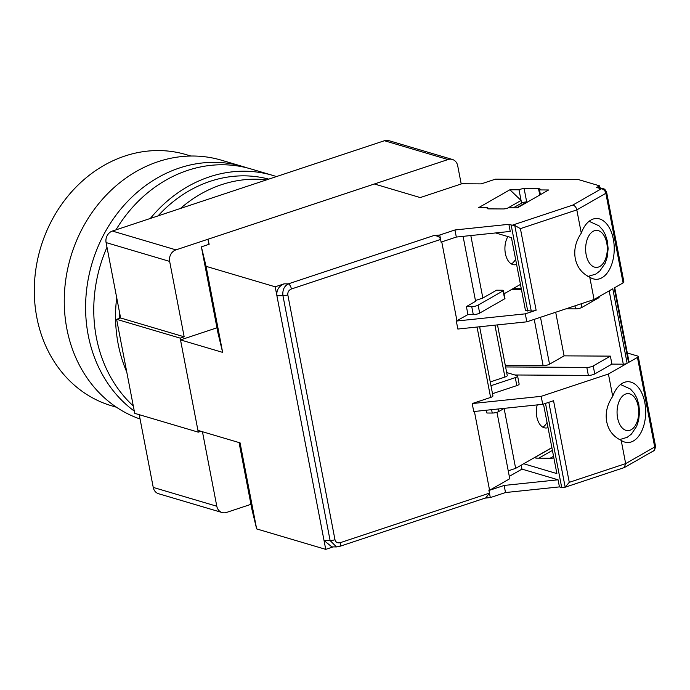 <?xml version="1.0" encoding="UTF-8"?>
<svg xmlns="http://www.w3.org/2000/svg" width="690" height="690" viewBox="0 0 690 690"><rect width="100%" height="100%" fill="white"/><g stroke="black" fill="none" stroke-linecap="round" stroke-linejoin="round"><path stroke-width="1.03" d="M250.962 504.33L226.51 512.446A9.358 8.073 -73.5 0 1 222.146 512.549L158.579 493.73A9.358 8.073 -73.5 0 1 153.24 487.416L139.233 414.673M200.945 431.276L198.28 432.164L134.714 413.336L116.61 319.315L120.612 317.987L106.088 242.578A9.358 8.073 -73.5 0 1 112.384 231.055L384.434 140.726A9.358 8.073 -73.5 0 1 388.798 140.631L452.364 159.45A9.358 8.073 -73.5 0 1 457.703 165.764L461.213 183.963M384.434 140.726L448 159.554L175.941 249.875L112.384 231.055M106.088 242.578L169.654 261.406L184.17 336.806L120.612 317.987M198.28 432.164L180.168 338.135L116.61 319.315M202.455 431.724L216.798 506.236L153.24 487.416M448 159.554A9.358 8.073 -73.5 0 1 452.364 159.45M169.654 261.406A9.358 8.073 -73.5 0 1 175.941 249.875M180.168 338.135L184.17 336.806M222.146 512.549A9.358 8.073 -73.5 0 1 216.798 506.236M134.283 411.085A135.68 117.024 -73.5 0 1 88.199 279.278A135.68 117.024 -73.5 0 1 179.46 167.981A135.68 117.024 -73.5 0 1 242.751 166.514A135.68 117.024 -73.5 0 1 246.813 167.808M140.061 419.003A135.68 117.024 -73.5 0 1 64.627 290.447A135.68 117.024 -73.5 0 1 158.122 161.667A135.68 117.024 -73.5 0 1 221.412 160.192L242.751 166.514M190.871 156.026L186.033 154.595A130.996 112.988 106.5 0 0 124.925 156.018A130.996 112.988 106.5 0 0 34.5 282.857A130.996 112.988 106.5 0 0 111.642 405.815L116.481 407.247M116.696 297.666A135.68 117.024 106.5 0 0 118.171 344A135.68 117.024 106.5 0 0 126.77 372.074M133.299 405.987A135.68 117.024 -73.5 0 1 96.376 337.548A135.68 117.024 -73.5 0 1 106.985 247.236M266.478 179.892A130.996 112.988 106.5 0 0 221.628 184.653A130.996 112.988 106.5 0 0 180.444 208.458M268.755 179.133A130.996 112.988 106.5 0 0 210.278 181.289A130.996 112.988 106.5 0 0 158.045 215.892M119.672 313.122A130.996 112.988 106.5 0 0 119.663 318.297M276.466 176.58A135.68 117.024 106.5 0 0 272.714 175.389A135.68 117.024 106.5 0 0 150.342 218.454M115.963 229.865A135.68 117.024 -73.5 0 1 250.927 168.938L272.714 175.389M644.779 402.443A30.412 17.793 90.3 0 0 628.055 381.708A30.412 17.793 90.3 0 0 612.72 396.362C607.148 404.547 605.147 413.008 606.717 421.771C608.511 430.457 613.332 436.658 621.19 440.375A30.412 17.793 90.3 0 0 627.702 442.532A30.412 17.793 90.3 0 0 644.779 402.443M613.35 239.223A30.412 17.793 90.3 0 0 596.626 218.489A30.412 17.793 90.3 0 0 581.291 233.142C575.719 241.319 573.718 249.789 575.288 258.552C577.073 267.237 581.903 273.438 589.76 277.156A30.412 17.793 90.3 0 0 596.272 279.303A30.412 17.793 90.3 0 0 613.35 239.223M609.184 290.852L623.303 364.182A2.803 0.733 -10.9 0 0 626.227 363.69A2.803 0.733 -10.9 0 0 627.141 363.302L612.789 288.782L594.064 299.503L589.76 277.156M505.598 366.951L586.819 367.416A4.675 1.216 -10.9 0 0 591.692 366.606A4.675 1.216 -10.9 0 0 593.219 365.95L610.383 356.126L564.092 355.859L549.533 364.199L540.494 317.288M514.843 374.981L588.363 375.403A4.675 1.216 -10.9 0 0 593.227 374.584A4.675 1.216 -10.9 0 0 594.754 373.937L611.918 364.113L610.383 356.126M539.77 195.037L538.545 188.715A3.743 0.975 169.1 0 1 540.141 189.198A3.743 0.975 169.1 0 1 539.502 189.923L548.61 189.974L517.397 207.845L508.297 207.785A3.743 0.975 169.1 0 1 507.072 208.311A3.743 0.975 169.1 0 1 503.174 208.958L488.761 208.88A3.743 0.975 169.1 0 1 487.166 208.397A3.743 0.975 169.1 0 1 487.804 207.673L488.028 208.829M463.085 236.351L475.591 301.314L466.406 306.576L471.736 306.602A4.675 1.216 -10.9 0 0 476.609 305.791A4.675 1.216 -10.9 0 0 478.136 305.135L503.105 290.844A1.872 0.492 -10.9 0 0 503.424 290.481A1.872 0.492 -10.9 0 0 502.622 290.24L496.55 290.205L482.853 298.046L475.436 300.512M503.424 290.481L504.959 298.468A1.872 0.492 169.1 0 1 504.64 298.83L479.671 313.122A4.675 1.216 169.1 0 1 478.144 313.769A4.675 1.216 169.1 0 1 473.28 314.588L467.949 314.554L456.314 321.057L525.297 313.838L536.13 310.241A4.675 1.216 169.1 0 1 531.257 311.061L525.452 310.371L511.437 237.627L495.636 232.944M537.225 404.901A16.379 9.582 90.3 0 0 536.82 416.855A16.379 9.582 90.3 0 0 545.833 428.016A16.379 9.582 90.3 0 0 548.024 427.602M507.918 236.584A16.379 9.582 90.3 0 0 505.391 253.635A16.379 9.582 90.3 0 0 514.404 264.796A16.379 9.582 90.3 0 0 516.594 264.373M534.224 319.375L543.134 365.666A4.675 1.216 -10.9 0 0 548.007 364.846A4.675 1.216 -10.9 0 0 549.533 364.199M638.181 406.229A18.509 10.833 -89.7 0 1 631.272 429.663A18.509 10.833 -89.7 0 1 617.602 418.011A18.509 10.833 -89.7 0 1 624.51 394.568A18.509 10.833 -89.7 0 1 638.181 406.229M599.834 266.444A18.509 10.833 90.3 0 0 606.752 243.009A18.509 10.833 90.3 0 0 593.081 231.348A18.509 10.833 90.3 0 0 586.172 254.782A18.509 10.833 90.3 0 0 599.834 266.444M511.368 263.934A16.379 9.582 90.3 0 0 515.594 259.173M542.797 427.162A16.379 9.582 90.3 0 0 547.023 422.401M520.45 284.409L504.062 293.793M494.928 325.163L504.925 377.068A4.675 1.216 -10.9 0 0 507.245 375.507L497.499 324.895M543.134 365.666L505.313 365.45M564.092 355.859L555.692 312.242M527.721 311.043L511.152 224.992L514.775 225.466L520.415 228.631L576.814 209.907L605.846 193.286A4.675 3.597 -119.8 0 0 601.197 188.836A4.675 4.037 -73.5 0 1 603.379 188.784C604.5 188.775 605.587 189.974 606.648 192.381A4.675 1.216 169.1 0 1 605.846 193.286L623.096 282.883A4.675 1.216 -10.9 0 0 623.898 281.977L606.648 192.381M516.577 207.837L526.875 201.937M470.813 235.54L482.853 298.046M521.45 289.602L511.471 289.55M513.006 288.67L521.278 288.713M463.137 236.644L464.439 236.213M566.007 308.818L575.546 308.87A4.675 1.216 -10.9 0 0 581.946 307.404L599.11 297.58L598.937 296.709M479.697 327.146L481.413 326.577M504.925 377.068L490.245 381.941M490.97 385.693L515.283 377.62L516.819 385.606A4.675 1.216 -10.9 0 0 519.139 384.045L517.604 376.067A4.675 1.216 169.1 0 1 515.283 377.62M506.676 372.565L517.008 375.619A4.675 1.216 169.1 0 1 517.604 376.067M508.237 470.83L515.646 468.363L504.114 408.454M333.175 546.903L325.74 549.369L324.033 540.503L331.873 546.894M504.304 408.342L498.637 411.585A4.675 1.216 169.1 0 1 492.237 413.051L486.907 413.017L486.364 410.214M515.646 468.363L551.879 447.629M275.172 286.798L284.082 283.849C278.743 286.238 276.345 290.18 276.888 295.674L275.172 286.798L206.077 266.34L201.376 246.847L217.945 332.899L222.654 352.383L206.077 266.34M527.703 201.946L526.694 201.937A3.743 0.975 -10.9 0 0 521.58 203.11L513.36 207.819M521.58 203.11L519.018 189.81A3.743 0.975 169.1 0 1 524.133 188.637L526.694 201.937M540.417 194.666L539.502 189.923M623.303 364.182L611.918 364.113M548.826 402.296L565.162 487.14L564.584 487.399M621.19 440.375L625.666 463.611L569.267 482.336L565.162 487.14L561.712 487.571L545.505 403.4M466.406 306.576L467.949 314.554M511.152 224.992L508.875 224.319L510.246 231.417L456.314 237.058L441.755 241.897L456.961 320.841M525.297 313.838L526.832 321.825L457.85 329.044L456.314 321.057M541.184 396.336L472.202 403.555L473.737 411.542L542.72 404.323L541.184 396.336L608.416 374.014L627.141 363.302M492.505 393.68L516.819 385.606M496.964 412.284L509.763 478.731L489.589 490.271L474.409 411.473M508.875 224.319L454.952 229.968L439.746 235.014L433.475 235.67L288.299 283.866C284.125 286.203 282.339 290.145 282.952 295.708L330.105 540.537L336.504 546.92L331.692 546.894M569.267 482.336L553.553 400.726L542.72 404.323M523.693 463.758L556.882 473.59L543.487 404.064M599.912 187.758L599.541 185.834L578.591 179.624L495.48 179.15L481.241 183.876L461.826 183.764L420.236 197.573L374.385 183.989L207.949 239.249L209.165 244.269L201.376 246.847M627.305 352.987L637.655 356.049A4.675 1.216 169.1 0 1 638.25 356.488A4.675 1.216 169.1 0 1 637.448 357.403L628.547 362.491A2.803 0.733 -10.9 0 0 629.03 361.948L614.73 287.678M628.547 362.491L614.195 287.98L623.096 282.883M603.379 188.784L598.264 187.266L596.652 187.49L601.197 188.836L572.769 205.103C574.882 205.698 576.236 207.302 576.814 209.907L581.291 233.142M454.952 229.968L456.314 237.058M439.746 235.014L440.599 239.447C439.746 236.817 437.374 235.557 433.475 235.67M519.018 189.81L509.91 189.759L478.696 207.621L487.804 207.673M507.883 208.001L521.062 200.454L509.91 189.759M538.545 188.715L524.133 188.637M526.832 321.825L594.064 299.503M477.049 327.034L490.607 397.449A4.675 1.216 -10.9 0 0 492.927 395.888L479.619 326.767M490.607 397.449L472.202 403.555M336.513 546.92L339.48 546.445A4.675 2.027 -108.4 0 0 340.282 542.676C337.531 543.315 335.754 542.323 334.978 539.718L287.825 294.889C287.575 292.112 288.774 290.136 291.422 288.981L440.599 239.447L441.195 242.552L441.841 242.337M284.082 283.849L288.299 283.866A4.675 2.027 71.6 0 1 291.422 288.981M509.306 476.367L521.985 469.114L558.072 479.8L559.443 486.899L505.511 492.539L490.314 497.585L484.966 498.145M561.712 487.563L559.443 486.899M521.985 469.114L521.226 465.172M287.825 294.889A4.675 1.216 -10.9 0 1 282.952 295.708L276.888 295.674L324.033 540.503L330.105 540.537A4.675 1.216 -10.9 0 0 334.978 539.718M216.962 327.802L180.513 339.911L197.935 430.388L240.077 442.868L256.646 528.911L251.936 509.427L239.068 442.566M207.949 239.249L208.932 244.346M180.513 339.911L222.654 352.383M599.541 185.834L596.652 187.49M608.416 374.014L612.72 396.362M489.589 490.271L504.149 485.441L558.072 479.8M538.838 458.16L552.414 450.389M551.897 447.724L535.811 456.935A3.743 0.975 -10.9 0 0 535.164 457.66A3.743 0.975 -10.9 0 0 536.76 458.143L551.181 458.229A3.743 0.975 -10.9 0 0 553.863 457.91M325.74 549.369L256.646 528.911M564.696 487.356L624.217 467.596L625.666 463.611L654.698 446.991A4.675 1.216 169.1 0 0 655.5 446.085C655.008 449.604 654.249 451.251 653.232 451.036A4.675 3.597 -119.8 0 0 654.698 446.991L637.448 357.403M504.149 485.441L505.511 492.539M339.48 546.445L485.82 497.861L489.452 493.152L490.314 497.585M553.553 456.288L550.172 458.22M594.754 373.937L593.219 365.95M479.671 313.122L478.136 305.135M514.775 225.466L531.257 311.061M503.105 290.844L504.64 298.83M471.736 306.602L473.28 314.588M492.237 413.051L491.591 409.67M498.137 408.989L498.637 411.585M536.13 310.241L520.415 228.631M581.946 307.404L581.239 303.755M575.546 308.87L574.968 305.843M586.819 367.416L588.363 375.403M572.769 205.103L512.834 225M489.503 489.831L488.856 490.047L489.452 493.152L340.282 542.676M535.811 456.935L536.027 458.1M589.07 221.3L599.006 225.811L602.767 230.029L605.363 234.721L607.364 241.103L608.132 248.693L607.209 257.085L605.199 263.166L599.895 270.954L595.772 274.094L587.871 276.474M619.301 439.703L627.201 437.313L631.333 434.174L636.629 426.386L638.638 420.305L639.57 411.921L638.793 404.323L636.792 397.94L634.196 393.248L630.436 389.031L620.508 384.528M638.25 356.488L655.5 446.085M653.232 451.036L624.553 467.441"/></g></svg>
